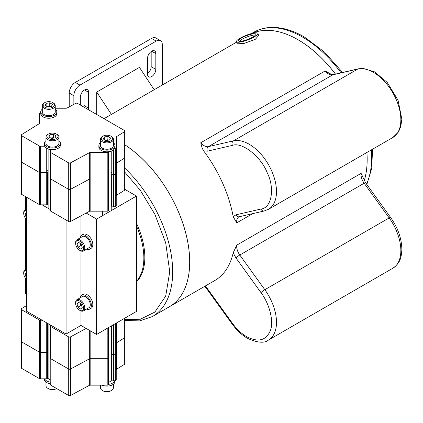 <?xml version="1.0" encoding="UTF-8"?>
<svg xmlns="http://www.w3.org/2000/svg" width="423" height="423" viewBox="0 0 423 423"><rect width="100%" height="100%" fill="white"/><g stroke="black" fill="none" stroke-linecap="round" stroke-linejoin="round"><path stroke-width="0.63" d="M252.753 213.631L236.743 222.873L233.173 216.655A97.776 56.449 -120 0 0 203.611 150.837L202.162 148.193L200.761 142.763L325.113 70.969L330.13 73.702M390.577 217.401A3.453 0.492 -35.8 0 0 389.176 217.919L364.15 183.233L239.799 255.027L264.824 289.713A38.694 22.34 -120 0 1 268.478 340.044C264.539 343.434 257.517 342.852 247.402 338.3C241.713 334.958 236.589 330.146 232.037 323.87L207.011 289.184A3.453 0.492 -35.8 0 1 207.365 288.576L232.396 323.262C236.7 329.168 241.464 333.652 246.688 336.719C258.358 342.651 266.279 340.515 270.456 330.315C273.94 321.422 269.499 303.746 260.98 292.626A3.453 0.492 -35.8 0 1 264.824 289.713L389.176 217.919A38.694 22.34 60 0 1 392.83 268.251C400.888 262.487 401.274 256.856 401.85 249.787C401.776 238.81 398.022 228.018 390.577 217.401L365.546 182.715L361.094 173.356A10.364 5.985 -120 0 0 364.15 183.233A3.453 0.492 -35.8 0 1 365.546 182.715M125.012 144.925A97.776 56.449 60 0 1 185.263 231.217A97.776 56.449 60 0 1 169.459 306.707L214.725 280.571A97.776 56.449 -120 0 0 233.173 252.885L236.743 245.15L361.094 173.356M364.256 180.674A97.776 56.449 -120 0 0 366.889 152.486M335.465 74.115A97.776 56.449 -120 0 0 298.009 39.757A97.776 56.449 -120 0 0 252.002 33.433M169.459 306.707A97.776 56.449 60 0 1 169.443 306.717L152.428 316.536A97.776 56.449 60 0 0 125.012 168.37M254.218 36.901A11.495 2.427 158.8 0 1 243.119 41.428A11.495 2.427 158.8 0 1 236.468 41.687A11.495 2.427 158.8 0 1 240.142 38.16A11.495 2.427 158.8 0 1 251.246 33.629A11.495 2.427 158.8 0 1 257.898 33.375A11.495 2.427 158.8 0 1 254.218 36.901M257.898 33.375L258.723 35.506L255.201 39.439L243.912 43.474L237.292 43.823L236.468 41.687M151.672 76.568A5.874 3.389 -60 0 1 148.732 76.859A5.874 3.389 -60 0 1 147.516 74.173L147.516 58.374A5.874 3.389 -60 0 1 150.08 52.463A5.874 3.389 -60 0 1 154.607 50.887A5.874 3.389 -60 0 1 155.823 53.578L155.823 69.377A5.874 3.389 -60 0 1 151.672 76.568M255.534 35.03A9.29 1.962 -21.2 0 0 241.993 39.328A9.29 1.962 -21.2 0 0 239.328 41.317M241.491 38.038A9.29 1.962 158.8 0 1 250.464 34.379A9.29 1.962 158.8 0 1 255.841 34.168A9.29 1.962 158.8 0 1 252.869 37.023A9.29 1.962 158.8 0 1 243.897 40.682A9.29 1.962 158.8 0 1 238.519 40.888A9.29 1.962 158.8 0 1 241.491 38.038M125.012 144.957A97.776 56.449 60 0 1 185.242 231.249A97.776 56.449 60 0 1 169.433 306.723M364.272 180.7A97.776 56.449 -120 0 0 366.915 152.476M335.497 74.11A97.776 56.449 -120 0 0 298.03 39.741A97.776 56.449 -120 0 0 251.986 33.438M136.476 223.259A60.463 34.908 60 0 1 136.476 281.882M136.476 225.982A60.463 34.908 60 0 1 136.476 281.417M160.507 40.666L155.865 37.985A8.64 4.986 120 0 0 151.55 38.414L156.187 41.094A8.64 4.986 120 0 1 160.507 40.666A8.64 4.986 120 0 1 162.295 44.621L162.295 85.039M151.55 38.414L75.326 82.422A8.64 4.986 120 0 0 69.219 93.002L69.219 106.871M73.861 104.375L73.861 95.683L69.219 93.002M156.187 41.094L79.968 85.102A8.64 4.986 120 0 0 73.861 95.683M96.703 114.474L96.703 92.071L139.453 67.389L154.184 89.724M80.333 105.026L80.333 97.163A5.874 3.389 -60 0 1 82.897 91.252A5.874 3.389 -60 0 1 87.424 89.676A5.874 3.389 -60 0 1 88.64 92.367L88.64 108.161A5.874 3.389 -60 0 1 88.449 109.71M111.429 114.406L96.703 92.071M83.997 90.284L83.997 105.486A5.874 3.389 -60 0 1 83.807 107.03M151.18 51.495L151.18 66.697A5.874 3.389 -60 0 1 147.516 73.576M260.98 209.025A3.453 2.776 -103 0 0 264.201 210.982L239.175 216.766A3.453 2.776 -103 0 1 235.955 214.81L260.98 209.025C271.74 208.053 275.082 188.092 267.103 172.484C260.88 156.468 241.924 141.668 232.396 145.38L207.365 151.17A3.453 2.776 -103 0 1 208.407 146.638A10.364 5.985 60 0 1 204.203 145.739A10.364 5.985 60 0 1 200.761 142.763M125.012 189.441L136.476 196.061L136.476 311.439L96.608 334.461L96.608 219.082L86.176 213.06M136.476 196.061L96.608 219.082M96.608 334.461L80.973 325.43L66.073 334.038L26.49 311.185L26.49 197.16M26.49 293.98L25.517 293.414L25.517 278.26M50.432 209.628L42.126 204.832M80.973 325.43L80.973 310.942M80.973 295.725L80.973 250.998M80.973 235.78L80.973 215.857M66.073 334.038L66.073 220.013M25.517 269.43L25.517 218.316M25.517 209.485L25.517 196.6M48.122 170.051A5.007 2.892 0 0 0 47.476 171.109A5.007 2.892 180 0 1 48.122 170.051M48.122 202.21A5.007 2.892 0 0 0 47.476 203.267M125.012 131.109L125.012 189.731A1.211 0.698 180 0 1 124.69 190.207L124.69 158.049L116.558 163.082L124.69 158.049A1.211 0.698 0 0 0 125.012 157.573A1.211 0.698 180 0 1 124.69 158.049L124.69 131.585A1.211 0.698 0 0 0 125.012 131.109A1.211 0.698 0 0 0 124.658 130.617L77.451 103.36A1.211 0.698 0 0 0 75.77 103.344L67.051 108.039A1.211 0.698 180 0 1 66.226 108.225L55.249 108.225M124.69 190.207L116.558 195.241A1.211 0.698 0 0 0 116.23 195.717M111.889 174.181L111.889 206.165A1.211 0.698 180 0 0 111.878 206.25A1.211 0.698 180 0 0 113.401 206.926L115.336 206.625A1.211 0.698 180 0 0 116.23 205.953L116.23 173.795A1.211 0.698 180 0 1 115.336 174.466L113.401 174.768A1.211 0.698 180 0 1 111.878 174.091A1.211 0.698 180 0 1 111.889 174.001A1.211 0.698 0 0 0 111.878 174.091A1.211 0.698 0 0 0 113.401 174.768L115.336 174.466A1.211 0.698 0 0 0 115.876 174.287A1.211 0.698 0 0 0 116.23 173.795L116.23 137.1A1.211 0.698 180 0 1 116.558 136.624L124.69 131.585M111.878 173.224A5.007 2.892 0 0 0 111.238 172.166A5.007 2.892 180 0 1 111.878 173.224M111.878 205.382A5.007 2.892 0 0 0 111.238 204.33M108.88 209.174A1.211 0.698 180 0 1 108.923 209.353L108.923 177.195A1.211 0.698 180 0 1 108.88 177.374L108.362 178.495A1.211 0.698 180 0 1 107.193 179.014L90.157 179.014L107.193 179.014A1.211 0.698 0 0 0 108.045 178.807A1.211 0.698 0 0 0 108.362 178.495L108.88 177.374A1.211 0.698 0 0 0 108.923 177.195A1.211 0.698 0 0 0 108.88 177.015M108.923 209.353A1.211 0.698 180 0 1 108.88 209.533L108.362 210.654A1.211 0.698 180 0 1 107.193 211.172L90.157 211.172A1.211 0.698 0 0 0 89.332 211.357L70.392 221.557A1.211 0.698 180 0 1 68.711 221.536L50.786 211.188A1.211 0.698 180 0 1 50.432 210.696L50.437 175.08M89.332 211.357L89.332 179.199L70.392 189.393L89.332 179.199A1.211 0.698 180 0 1 90.157 179.014A1.211 0.698 0 0 0 89.332 179.199L89.332 152.74A1.211 0.698 180 0 1 90.157 152.55L107.193 152.55A1.211 0.698 0 0 0 108.045 152.349A1.211 0.698 0 0 0 108.362 152.031L108.5 151.73M68.711 221.536L68.711 189.377L50.786 179.029L68.711 189.377A1.211 0.698 0 0 0 70.392 189.393A1.211 0.698 180 0 1 68.711 189.377L68.711 162.918A1.211 0.698 0 0 0 70.392 162.934L89.332 152.74M47.471 171.886A1.211 0.698 180 0 1 47.476 171.976A1.211 0.698 180 0 1 46.271 172.674L40.285 172.674L46.271 172.674A1.211 0.698 0 0 0 47.122 172.473A1.211 0.698 0 0 0 47.476 171.976A1.211 0.698 0 0 0 47.471 171.886L47.476 204.135A1.211 0.698 180 0 1 46.271 204.832L40.285 204.832A1.211 0.698 180 0 1 39.429 204.632L21.504 194.284A1.211 0.698 180 0 1 21.15 193.787L21.15 161.628A1.211 0.698 0 0 0 21.504 162.12L39.429 172.473L21.504 162.12A1.211 0.698 180 0 1 21.15 161.628A1.211 0.698 0 0 1 21.473 161.152M47.471 172.066L47.471 204.045A1.211 0.698 180 0 1 47.476 204.135M39.429 204.632L39.429 172.473A1.211 0.698 0 0 0 40.285 172.674A1.211 0.698 180 0 1 39.429 172.473L39.429 146.009A1.211 0.698 0 0 0 40.285 146.215L44.648 146.215M50.432 210.696L50.432 178.538A1.211 0.698 0 0 0 50.786 179.029A1.211 0.698 180 0 1 50.432 178.538L50.432 152.074A1.211 0.698 0 0 0 50.786 152.571L68.711 162.918M116.23 163.558A1.211 0.698 180 0 1 116.558 163.082A1.211 0.698 0 0 0 116.23 163.558M26.49 305.586L21.473 308.69A1.211 0.698 0 0 0 21.15 309.165A1.211 0.698 0 0 0 21.504 309.657L21.504 341.821A1.211 0.698 180 0 1 21.15 341.324A1.211 0.698 0 0 0 21.504 341.821L39.429 352.169A1.211 0.698 0 0 0 40.285 352.37L46.271 352.37A1.211 0.698 0 0 0 47.122 352.169A1.211 0.698 0 0 0 47.476 351.672A1.211 0.698 0 0 0 47.471 351.587A1.211 0.698 0 0 1 47.476 351.672L47.476 378.136A1.211 0.698 0 0 0 47.471 378.046L47.471 351.762M111.889 353.702A1.211 0.698 0 0 0 111.878 353.792L111.878 325.641L111.889 353.702A1.211 0.698 0 0 0 111.878 353.792A1.211 0.698 0 0 0 113.401 354.463L115.336 354.162A1.211 0.698 0 0 0 115.876 353.982A1.211 0.698 0 0 0 116.23 353.491L116.23 379.949A1.211 0.698 0 0 1 115.876 380.446A1.211 0.698 0 0 1 115.336 380.626L113.401 380.922A1.211 0.698 0 0 1 111.878 380.251A1.211 0.698 0 0 1 111.889 380.161L111.889 353.877M116.558 322.939L116.558 369.242A1.211 0.698 0 0 0 116.23 369.718L116.23 343.254A1.211 0.698 180 0 1 116.558 342.778A1.211 0.698 0 0 0 116.23 343.254L116.23 353.491A1.211 0.698 0 0 1 115.876 353.982A1.211 0.698 0 0 1 115.336 354.162L115.336 380.626M50.432 325.007L50.432 326.075A1.211 0.698 0 0 0 50.786 326.567L50.786 358.725A1.211 0.698 180 0 1 50.432 358.233A1.211 0.698 0 0 0 50.786 358.725L68.711 369.073A1.211 0.698 0 0 0 70.392 369.094L89.332 358.894A1.211 0.698 180 0 1 90.157 358.709L107.193 358.709A1.211 0.698 0 0 0 108.045 358.503A1.211 0.698 0 0 0 108.362 358.191L108.88 357.075A1.211 0.698 0 0 0 108.923 356.89A1.211 0.698 0 0 0 108.88 356.711M111.238 351.867A5.007 2.892 180 0 1 111.878 352.919A5.007 2.892 180 0 0 111.238 351.867M116.558 369.242L124.69 364.208L124.69 337.744L116.558 342.778L124.69 337.744A1.211 0.698 0 0 0 125.012 337.268A1.211 0.698 180 0 1 124.69 337.744L124.69 318.244M21.504 309.657L39.429 320.01A1.211 0.698 0 0 0 40.285 320.211L42.126 320.211M47.476 350.804A5.007 2.892 180 0 1 48.122 349.752A5.007 2.892 180 0 0 47.476 350.804M50.786 326.567L68.711 336.914A1.211 0.698 0 0 0 70.392 336.93L86.176 328.433M50.432 326.075L50.432 358.233L50.432 326.075M90.157 330.733L90.157 358.709A1.211 0.698 0 0 0 89.332 358.894L89.332 330.257M70.392 336.93L70.392 369.094A1.211 0.698 180 0 1 68.711 369.073L68.711 336.914M40.285 320.211L40.285 352.37A1.211 0.698 180 0 1 39.429 352.169L39.429 320.01M114.807 148.087L115.336 148.008A1.211 0.698 0 0 0 115.876 147.828A1.211 0.698 0 0 0 116.23 147.331M40.73 112.714L40.354 112.772A1.211 0.698 0 0 0 39.461 113.449L39.461 123.283A1.211 0.698 180 0 1 39.133 123.759L21.473 134.694A1.211 0.698 0 0 0 21.15 135.17A1.211 0.698 0 0 0 21.504 135.661L39.429 146.009M50.437 149.557L50.432 178.538M46.271 322.606L46.271 378.834L40.285 378.834L40.285 352.37L46.271 352.37A1.211 0.698 0 0 0 47.122 352.169A1.211 0.698 0 0 0 47.476 351.672L47.476 323.304L47.471 351.587M46.271 378.834A1.211 0.698 0 0 0 47.122 378.627A1.211 0.698 0 0 0 47.476 378.136M107.193 328.348L107.193 385.168L90.157 385.168L90.157 358.709L107.193 358.709A1.211 0.698 0 0 0 108.045 358.503A1.211 0.698 0 0 0 108.362 358.191L108.88 357.075A1.211 0.698 0 0 0 108.923 356.89L108.923 383.354A1.211 0.698 0 0 0 108.88 383.175M107.193 385.168A1.211 0.698 0 0 0 108.045 384.967A1.211 0.698 0 0 0 108.362 384.65L108.88 383.534A1.211 0.698 0 0 0 108.923 383.354M111.238 378.326A5.007 2.892 180 0 1 111.878 379.383M111.878 380.251L111.878 353.792A1.211 0.698 0 0 0 113.401 354.463L115.336 354.162L115.336 323.648M21.504 368.28L39.429 378.627L39.429 352.169L21.504 341.821L21.504 368.28A1.211 0.698 180 0 1 21.15 367.788L21.15 341.324A1.211 0.698 0 0 1 21.473 340.848M47.476 377.263A5.007 2.892 180 0 1 48.122 376.211M50.437 354.775L50.432 358.233M50.786 385.189L68.711 395.537L68.711 369.073L50.786 358.725L50.786 385.189A1.211 0.698 180 0 1 50.432 384.692M70.392 395.553L89.332 385.358L89.332 358.894L70.392 369.094L70.392 395.553A1.211 0.698 180 0 1 68.711 395.537M125.012 318.059L125.012 363.727A1.211 0.698 180 0 1 124.69 364.208M90.157 385.168A1.211 0.698 0 0 0 89.332 385.358M40.285 378.834A1.211 0.698 180 0 1 39.429 378.627M86.551 249.152A8.048 4.648 -120 0 0 89.724 249.131L91.162 248.301A8.048 4.648 -120 0 0 92.399 241.861A8.048 4.648 -120 0 0 83.12 234.363L81.676 235.199A8.048 4.648 -120 0 0 80.074 237.932M89.724 249.131A8.048 4.648 -120 0 0 90.956 242.691A8.048 4.648 -120 0 0 81.676 235.199M100.441 142.752A8.048 4.648 0 0 0 98.871 145.507L98.871 147.172A8.048 4.648 0 0 0 101.229 150.456A8.048 4.648 0 0 0 109.996 151.466A8.048 4.648 0 0 0 114.961 147.172L114.961 145.507A8.048 4.648 0 0 0 113.396 142.752M98.871 145.507A8.048 4.648 0 0 0 101.229 148.79A8.048 4.648 0 0 0 109.996 149.8A8.048 4.648 0 0 0 114.961 145.507M45.959 140.637A8.048 4.648 0 0 0 44.394 143.392L44.394 145.057A8.048 4.648 0 0 0 46.747 148.341A8.048 4.648 0 0 0 55.519 149.351A8.048 4.648 0 0 0 60.484 145.057L60.484 143.392A8.048 4.648 0 0 0 58.913 140.637M44.394 143.392A8.048 4.648 0 0 0 46.747 146.675A8.048 4.648 0 0 0 55.519 147.685A8.048 4.648 0 0 0 60.484 143.392M42.295 109.182A8.048 4.648 0 0 0 40.73 111.936L40.73 113.602A8.048 4.648 0 0 0 43.083 116.891A8.048 4.648 0 0 0 51.855 117.895A8.048 4.648 0 0 0 56.819 113.602L56.819 111.936A8.048 4.648 0 0 0 55.249 109.182M40.73 111.936A8.048 4.648 0 0 0 43.083 115.225A8.048 4.648 0 0 0 51.855 116.23A8.048 4.648 0 0 0 56.819 111.936M114.807 380.705A8.048 4.648 180 0 1 108.5 384.348M114.961 380.684L114.961 381.456A8.048 4.648 180 0 1 110.509 385.612A8.048 4.648 180 0 1 102.08 385.168M111.238 379.145A4.463 2.575 180 0 1 111.381 379.791A4.463 2.575 180 0 1 108.923 382.096M50.432 382.175A8.048 4.648 180 0 1 46.747 380.959A8.048 4.648 180 0 1 44.648 378.834M50.432 383.841A8.048 4.648 180 0 1 46.747 382.625A8.048 4.648 180 0 1 44.394 379.341L44.394 378.834M50.432 379.976A4.463 2.575 180 0 1 49.285 379.5A4.463 2.575 180 0 1 47.979 377.676A4.463 2.575 180 0 1 48.122 377.03M81.771 306.062L80.909 305.432L80.407 303.73A3.241 1.872 -120 0 1 80.349 303.524L80.407 303.73A3.241 1.872 -120 0 0 81.75 305.988M83.262 306.003A5.615 3.241 -120 0 0 78.815 300.695A5.615 3.241 -120 0 0 75.622 303.344A5.615 3.241 -120 0 0 75.923 305.269A5.615 3.241 -120 0 0 79.593 310.218A5.615 3.241 -120 0 0 83.262 306.003M79.593 310.218L80.201 310.572A6.477 3.738 -120 0 0 83.442 310.894A6.477 3.738 -120 0 0 84.436 305.707A6.477 3.738 -120 0 0 76.965 299.674A6.477 3.738 -120 0 0 75.622 302.641L75.622 303.344M83.442 310.894L88.936 307.722A6.477 3.738 -120 0 0 89.93 302.535A6.477 3.738 -120 0 0 82.459 296.502L76.965 299.674M78.583 302.228L81.2 304.148L82.21 307.553L80.603 309.044L77.98 307.124L76.97 303.719L78.583 302.228M80.909 305.432L77.98 307.124M79.011 302.545L76.97 303.719M26.49 210.659A5.615 3.241 -120 0 0 23.704 213.425A5.615 3.241 -120 0 0 24.005 215.349A5.615 3.241 -120 0 0 26.49 219.41M26.49 209.464A6.477 3.738 -120 0 0 25.047 209.755A6.477 3.738 -120 0 0 23.704 212.721L23.704 213.425M26.49 217.522L26.062 217.211L25.052 213.8L26.49 212.473M26.49 216.962L26.062 217.211M26.49 212.97L25.052 213.8M26.49 270.604A5.615 3.241 -120 0 0 23.704 273.369A5.615 3.241 -120 0 0 24.005 275.294A5.615 3.241 -120 0 0 26.49 279.354M26.49 269.409A6.477 3.738 -120 0 0 25.047 269.7A6.477 3.738 -120 0 0 23.704 272.666L23.704 273.369M26.49 277.467L26.062 277.155L25.052 273.75L26.49 272.417M26.49 276.906L26.062 277.155M26.49 272.92L25.052 273.75M81.771 246.117L80.909 245.488L80.407 243.785A3.241 1.872 -120 0 1 80.349 243.574L80.407 243.785A3.241 1.872 -120 0 0 81.75 246.038M83.262 246.059A5.615 3.241 -120 0 0 78.815 240.745A5.615 3.241 -120 0 0 75.622 243.399A5.615 3.241 -120 0 0 75.923 245.324A5.615 3.241 -120 0 0 79.593 250.273A5.615 3.241 -120 0 0 83.262 246.059M79.593 250.273L80.201 250.628A6.477 3.738 -120 0 0 83.442 250.95A6.477 3.738 -120 0 0 84.436 245.763A6.477 3.738 -120 0 0 76.965 239.725A6.477 3.738 -120 0 0 75.622 242.691L75.622 243.399M83.442 250.95L88.936 247.772A6.477 3.738 -120 0 0 89.93 242.591A6.477 3.738 -120 0 0 82.459 236.552L76.965 239.725M78.583 242.284L81.2 244.198L82.21 247.603L80.603 249.094L77.98 247.18L76.97 243.775L78.583 242.284M80.909 245.488L77.98 247.18M79.011 242.596L76.97 243.775M108.362 140.166A3.241 1.872 0 0 0 106.078 140.034A3.241 1.872 0 0 0 105.359 140.203M102.948 140.748A5.615 3.241 0 0 0 110.889 140.748A5.615 3.241 0 0 0 110.889 136.164L111.498 136.518A6.477 3.738 0 0 1 113.396 139.162A6.477 3.738 0 0 1 109.398 142.614A6.477 3.738 0 0 1 102.334 141.805A6.477 3.738 0 0 1 100.441 139.162A6.477 3.738 0 0 1 102.334 136.518L102.948 136.164A5.615 3.241 0 0 0 102.948 140.748M100.441 139.162L100.441 145.507A6.477 3.738 0 0 0 102.334 148.15A6.477 3.738 0 0 0 109.398 148.965A6.477 3.738 0 0 0 113.396 145.507L113.396 139.162M109.562 139.981L105.951 140.542L103.307 139.014L104.275 136.93L107.886 136.37L110.53 137.898L109.562 139.981M111.498 136.518L110.889 136.164A5.615 3.241 0 0 0 102.948 136.164M104.275 139.574L104.275 136.93M105.285 140.156L107.886 139.754L107.886 136.37M108.552 140.14L107.886 139.754M53.885 138.051A3.241 1.872 0 0 0 51.601 137.919A3.241 1.872 0 0 0 50.882 138.083M48.471 138.633A5.615 3.241 0 0 0 56.407 138.633A5.615 3.241 0 0 0 56.407 134.049L57.02 134.398A6.477 3.738 0 0 1 58.913 137.047A6.477 3.738 0 0 1 54.916 140.499A6.477 3.738 0 0 1 47.857 139.69A6.477 3.738 0 0 1 45.959 137.047A6.477 3.738 0 0 1 47.857 134.398L48.471 134.049A5.615 3.241 0 0 0 48.471 138.633M45.959 137.047L45.959 143.392A6.477 3.738 0 0 0 47.857 146.035A6.477 3.738 0 0 0 54.916 146.85A6.477 3.738 0 0 0 58.913 143.392L58.913 137.047M55.085 137.866L51.469 138.427L48.825 136.899L49.792 134.81L53.404 134.255L56.053 135.783L55.085 137.866M57.02 134.398L56.407 134.049A5.615 3.241 0 0 0 48.471 134.049M49.792 137.459L49.792 134.81M50.802 138.041L53.404 137.639L53.404 134.255M54.07 138.025L53.404 137.639M50.221 106.596A3.241 1.872 0 0 0 47.936 106.464A3.241 1.872 0 0 0 47.217 106.633M44.801 107.178A5.615 3.241 0 0 0 52.743 107.178A5.615 3.241 0 0 0 52.743 102.593L53.356 102.948A6.477 3.738 0 0 1 55.249 105.591A6.477 3.738 0 0 1 51.252 109.044A6.477 3.738 0 0 1 44.193 108.235A6.477 3.738 0 0 1 42.295 105.591A6.477 3.738 0 0 1 44.193 102.948L44.801 102.593A5.615 3.241 0 0 0 44.801 107.178M42.295 105.591L42.295 111.936A6.477 3.738 0 0 0 44.193 114.585A6.477 3.738 0 0 0 51.252 115.394A6.477 3.738 0 0 0 55.249 111.936L55.249 105.591M51.416 106.411L47.804 106.971L45.161 105.443L46.128 103.36L49.74 102.8L52.389 104.328L51.416 106.411M53.356 102.948L52.743 102.593A5.615 3.241 0 0 0 44.801 102.593M46.128 106.004L46.128 103.36M47.138 106.585L49.74 106.184L49.74 102.8M50.406 106.57L49.74 106.184M113.396 384.211L113.396 387.806A6.477 3.738 180 0 1 111.498 390.45L110.889 390.804A5.615 3.241 180 0 1 102.948 390.804L102.334 390.45A6.477 3.738 180 0 1 100.441 387.806L100.441 385.168M111.498 390.45A6.477 3.738 180 0 1 102.334 390.45L102.948 390.804M56.629 388.557L56.407 388.684A5.615 3.241 180 0 1 48.471 388.689L47.857 388.335A6.477 3.738 180 0 1 45.959 385.691L45.959 382.096M56.613 388.552A6.477 3.738 180 0 1 47.857 388.335L48.471 388.684A5.615 3.241 180 0 1 48.471 388.684M86.551 309.097A8.048 4.648 -120 0 0 89.724 309.076L91.162 308.245A8.048 4.648 -120 0 0 92.399 301.805A8.048 4.648 -120 0 0 83.12 294.308L81.676 295.143A8.048 4.648 -120 0 0 80.074 297.877M89.724 309.076A8.048 4.648 -120 0 0 90.956 302.635A8.048 4.648 -120 0 0 81.676 295.143M325.113 70.969A10.364 5.985 -120 0 0 328.555 73.946A10.364 5.985 -120 0 0 332.758 74.845A3.453 2.776 -103 0 1 333.382 74.596C332.954 74.792 331.923 74.517 330.284 73.776L329.76 73.454M203.611 150.837L207.365 151.17M341.049 72.825A97.776 56.449 -120 0 0 302.582 37.113A97.776 56.449 -120 0 0 253.694 32.27C258.749 29.372 264.359 27.765 270.524 27.447C281.279 26.998 292.542 30.165 304.306 36.944L324.367 51.966L342.577 72.47M333.382 74.596L358.413 68.812A3.453 2.776 -103 0 0 357.789 69.06L332.758 74.845L208.407 146.638L233.438 140.854A38.694 22.34 -120 0 1 249.131 144.201A38.694 22.34 -120 0 1 274.411 178.3A38.694 22.34 -120 0 1 268.478 209.306L392.83 137.512A38.694 22.34 60 0 0 398.762 106.506A38.694 22.34 60 0 0 373.483 72.407A38.694 22.34 60 0 0 357.789 69.06L233.438 140.854A3.453 2.776 -103 0 0 232.396 145.38M366.567 184.127A97.776 56.449 -120 0 0 371.463 149.848M79.968 85.102L75.326 82.422M83.997 105.486L88.64 108.161M84.489 89.967L88.64 92.367M151.18 66.697L155.823 69.377M151.672 51.178L155.823 53.578M207.365 288.576L205.245 286.048M233.173 252.885L235.955 257.94A3.453 0.492 -35.8 0 1 239.799 255.027A10.364 5.985 60 0 1 236.743 245.15M260.98 292.626L235.955 257.94M235.955 214.81L233.173 216.655M236.743 222.873A10.364 5.985 60 0 1 238.821 216.904L239.175 216.766M232.037 323.87A3.453 0.492 -35.8 0 1 232.396 323.262M125.012 172.436L140.33 190.334L154.876 214.318L165.7 242.807L169.75 271.778L165.7 296.074L154.876 312.068L140.33 319.254L125.012 319.465M116.558 136.624L116.558 195.241M115.336 206.625L115.336 148.008M113.401 206.926L113.401 149.927M108.88 209.533L108.88 151.677M108.362 210.654L108.362 152.031M107.193 211.172L107.193 152.55M90.157 152.55L90.157 211.172M70.392 162.934L70.392 221.557M50.786 152.571L50.786 211.188M46.271 204.832L46.271 148.039M40.285 146.215L40.285 204.832M21.504 135.661L21.504 194.284M108.362 327.672L108.362 384.65M108.88 327.376L108.88 383.534M113.401 324.764L113.401 380.922M111.878 206.25L111.889 174.001M236.631 42.12L104.005 118.694M207.011 289.184L204.573 286.434M358.413 68.812L363.161 68.394L374.535 71.852L387.172 82.358L398.032 100.193L401.845 119.223L400.724 126.826L398.45 131.987L392.83 137.512M264.201 210.982L268.478 209.306M268.478 340.044L392.83 268.251M253.694 32.27L251.426 33.581M125.012 320.47L139.622 320.898L152.428 316.536M372.531 149.234L371.754 168.306L366.841 184.502M108.923 327.349L108.923 356.89M21.15 309.165L21.15 341.324M108.923 151.672L108.923 177.195M21.15 135.17L21.15 161.628M26.49 208.92L25.047 209.755M26.49 268.864L25.047 269.7M111.238 210.633L111.238 151.09M102.599 215.191L102.599 211.172M48.122 208.296L48.122 148.975M111.238 326.011L111.238 380.441M48.122 323.674L48.122 378.321"/></g></svg>

